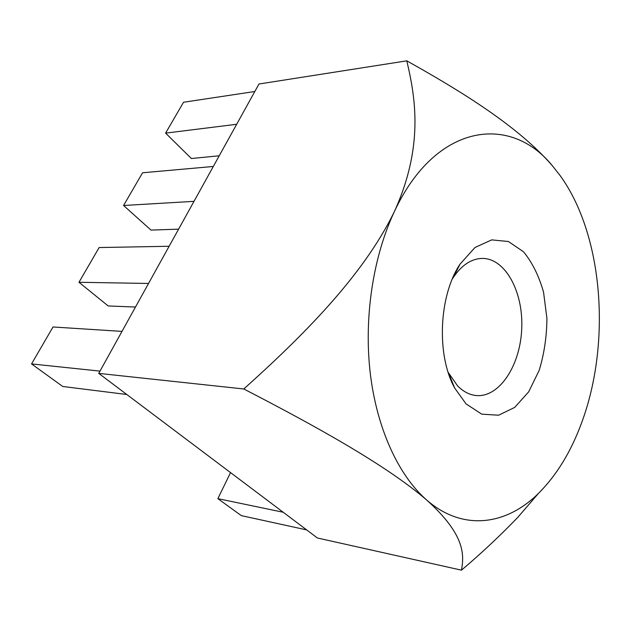 <?xml version="1.0" encoding="UTF-8"?>
<svg xmlns="http://www.w3.org/2000/svg" width="631" height="631" viewBox="0 0 631 631"><rect width="100%" height="100%" fill="white"/><g stroke="black" fill="none" stroke-linecap="round" stroke-linejoin="round"><path stroke-width="0.95" d="M448.176 372.377L457.617 385.935C463.335 391.677 469.527 394.88 476.2 395.534C499.342 397.735 520.299 365.483 521.719 328.854C523.533 292.248 505.518 258.268 482.265 258.418C471.302 258.663 461.545 265.17 452.987 277.932L452.309 279.005M466.049 403.903L454.659 387.994C436.242 354.93 438.884 295.324 460.141 264.018L474.969 247.518L491.683 239.883L508.428 241.515L523.509 251.785C532.288 262.472 538.969 275.944 543.551 292.2L546.911 318.245C546.793 336.441 544.206 353.825 539.158 370.413L528.652 391.875L514.73 407.389L498.593 415.214L481.776 414.165L466.049 403.903M236.672 124.283L165.598 133.125L183.534 102.254L254.821 91.503M98.744 373.386L317.401 537.991L461.474 570.164C464.179 554.933 465.418 534.836 426.509 499.87C462.665 531.602 506.275 525.371 538.488 493.371C556.645 475.222 571.023 451.686 581.632 422.746C611.352 343.004 603.362 235.158 560.115 175.568L552.953 166.458C510.676 113.359 435.556 123.1 394.367 211.606C373.087 256.722 363.764 317.795 370.263 373.315C376.904 428.828 398.618 475.49 426.509 499.87C385.659 464.653 313.362 424.931 243.803 388.98C301.003 337.538 362.636 276.954 394.367 211.606C423.716 146.928 415.679 98.475 406.79 60.836L258.97 84.01L98.744 373.386L243.803 388.98M518.477 516.647C500.336 535.538 481.335 553.371 461.474 570.164M230.536 472.603L217.861 498.656L241.318 515.622L306.658 529.906M165.598 133.125L191.398 158.523L219.225 155.786M194.001 201.344L123.566 205.493L142.574 172.776L213.317 166.466M123.566 205.493L151.006 230.094L178.605 229.156M148.537 283.453L78.97 282.286L99.138 247.549L169.132 246.271M78.97 282.286L108.193 305.948L135.484 307.037M99.998 371.115L31.55 363.921L53.012 326.976L121.996 331.393M31.55 363.921L62.745 386.48L126.784 394.493M217.861 498.656L283.216 512.254M406.79 60.836C462.334 91.905 518.532 126.626 552.559 165.953L552.953 166.458M448.751 373.505L454.659 387.994M452.987 277.932L460.141 264.018M538.488 493.371L518.43 516.608"/></g></svg>
